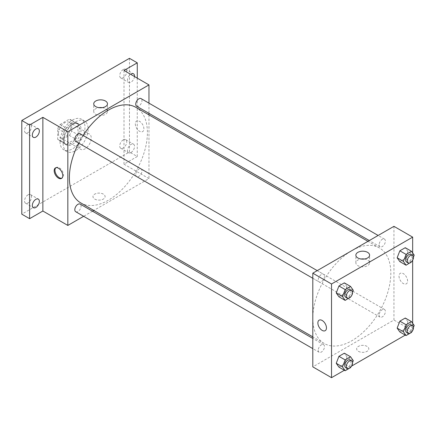 <?xml version="1.0" encoding="UTF-8"?>
<svg xmlns="http://www.w3.org/2000/svg" width="436" height="436" viewBox="0 0 436 436"><rect width="100%" height="100%" fill="white"/><g stroke="black" fill="none" stroke-linecap="round" stroke-linejoin="round"><path stroke-width="0.33" stroke-dasharray="2.18 1.64" d="M78.753 145.259A8.829 5.096 120 0 0 80.578 149.297A8.829 5.096 120 0 0 89.407 144.202A8.829 5.096 120 0 0 89.407 134.01A8.829 5.096 120 0 0 82.606 136.375A8.829 5.096 120 0 0 78.753 145.259M58.468 133.547A8.829 5.096 120 0 0 60.293 137.585A8.829 5.096 120 0 0 69.122 132.489A8.829 5.096 120 0 0 69.122 122.298A8.829 5.096 120 0 0 62.321 124.663A8.829 5.096 120 0 0 58.468 133.547M60.13 124.478L69.286 119.192A11.854 6.845 120 0 1 70.637 119.677A11.854 6.845 120 0 1 71.733 120.603L71.733 131.176A11.854 6.845 120 0 1 69.286 135.405L60.13 140.692A11.854 6.845 120 0 1 58.784 140.207A11.854 6.845 120 0 1 57.688 139.28L57.688 128.707A11.854 6.845 120 0 1 60.13 124.478L66.37 128.08L75.526 122.794L69.286 119.192M69.286 135.405L75.526 139.008L66.37 144.294L60.13 140.692M57.688 139.28L63.928 142.883L63.928 132.315L57.688 128.707M63.928 142.883A11.854 6.845 120 0 0 65.024 143.809A11.854 6.845 120 0 0 66.37 144.294M75.526 139.008A11.854 6.845 120 0 0 77.973 134.779L71.733 131.176M75.526 122.794A11.854 6.845 120 0 1 76.878 123.279A11.854 6.845 120 0 1 77.973 124.206L77.973 134.779M66.37 128.08A11.854 6.845 120 0 0 63.928 132.315M70.948 143.455A12.137 7.009 -60 0 1 64.882 144.054A12.137 7.009 -60 0 1 64.882 130.042A12.137 7.009 -60 0 1 77.019 123.034A12.137 7.009 -60 0 1 78.878 132.762A12.137 7.009 -60 0 1 70.948 143.455M72.512 144.354A12.137 7.009 120 0 0 80.442 133.661A12.137 7.009 120 0 0 78.578 123.933A12.137 7.009 120 0 0 69.226 127.187A12.137 7.009 120 0 0 63.928 139.4A12.137 7.009 120 0 0 66.441 144.959A12.137 7.009 120 0 0 72.512 144.354M77.973 124.206L71.733 120.603M60.026 141.651A17.653 10.191 120 0 0 63.683 149.733A17.653 10.191 120 0 0 81.336 139.542A17.653 10.191 120 0 0 81.336 119.159A17.653 10.191 120 0 0 67.733 123.889A17.653 10.191 120 0 0 60.026 141.651M63.149 143.455A17.653 10.191 120 0 0 66.806 151.537A17.653 10.191 120 0 0 84.459 141.346A17.653 10.191 120 0 0 84.459 120.957A17.653 10.191 120 0 0 70.855 125.688A17.653 10.191 120 0 0 63.149 143.455M123.225 69.547A4.965 2.867 120 0 0 119.976 73.924A4.965 2.867 120 0 0 120.739 77.902A4.965 2.867 120 0 0 125.704 75.036A4.965 2.867 120 0 0 125.704 69.302A4.965 2.867 120 0 0 123.225 69.547M28.04 124.5A4.965 2.867 120 0 0 24.798 128.876A4.965 2.867 120 0 0 25.561 132.855A4.965 2.867 120 0 0 30.525 129.988A4.965 2.867 120 0 0 30.525 124.255A4.965 2.867 120 0 0 28.04 124.5M28.04 194.838A4.965 2.867 120 0 0 24.798 199.214A4.965 2.867 120 0 0 25.561 203.192A4.965 2.867 120 0 0 30.525 200.326A4.965 2.867 120 0 0 30.525 194.592A4.965 2.867 120 0 0 28.04 194.838M123.225 139.885A4.965 2.867 120 0 0 119.976 144.262A4.965 2.867 120 0 0 120.739 148.24A4.965 2.867 120 0 0 125.704 145.373A4.965 2.867 120 0 0 125.704 139.64A4.965 2.867 120 0 0 123.225 139.885M129.465 58.326L129.465 152.011L21.8 214.174M137.264 78.142L137.264 156.519L129.465 152.011M137.264 156.519L124.004 164.176L148.965 178.591L93.8 210.441M92.465 211.209L83.641 216.305M94.748 199.083A6.066 3.504 0 0 0 101.359 199.841A6.066 3.504 0 0 0 105.103 196.603A6.066 3.504 0 0 0 99.037 193.104A6.066 3.504 0 0 0 92.966 196.603A6.066 3.504 0 0 0 94.748 199.083A6.066 3.504 0 0 0 101.359 199.841A6.066 3.504 0 0 0 105.103 196.603A6.066 3.504 0 0 0 99.037 193.099A6.066 3.504 0 0 0 92.966 196.603A6.066 3.504 0 0 0 94.748 199.083M134.511 76.551A4.965 2.867 -60 0 1 131.023 82.159A4.965 2.867 -60 0 1 128.544 82.404A4.965 2.867 -60 0 1 127.71 78.682A4.965 2.867 -60 0 1 130.626 74.311M131.023 152.502A4.965 2.867 -60 0 1 128.544 152.747A4.965 2.867 -60 0 1 127.781 148.769A4.965 2.867 -60 0 1 131.023 144.392A4.965 2.867 -60 0 1 133.509 144.147A4.965 2.867 -60 0 1 134.266 148.126A4.965 2.867 -60 0 1 131.023 152.502M124.004 70.485L124.004 164.176M80.818 202.942A55.165 31.85 120 0 0 135.983 171.092A55.165 31.85 120 0 0 135.983 107.392M83.113 135.471A55.165 31.85 120 0 0 78.698 143.112M148.965 103.152L148.965 113.344M148.965 114.886L148.965 178.591M136.648 106.231A4.415 2.551 120 0 0 141.062 103.686A4.415 2.551 120 0 0 141.062 98.591M75.733 211.743A4.415 2.551 120 0 0 80.148 209.193A4.415 2.551 120 0 0 80.148 204.097M135.738 174.553A4.415 2.551 120 0 0 136.648 176.575A4.415 2.551 120 0 0 141.062 174.024A4.415 2.551 120 0 0 141.062 168.928A4.415 2.551 120 0 0 137.662 170.111A4.415 2.551 120 0 0 135.738 174.553M80.148 133.759A4.415 2.551 -60 0 1 81.063 135.781A4.415 2.551 -60 0 1 79.134 140.218A4.415 2.551 -60 0 1 75.733 141.4M135.313 123.862A6.066 3.504 -120 0 0 137.961 129.966A6.066 3.504 -120 0 0 142.637 131.596A6.066 3.504 -120 0 0 142.637 124.587A6.066 3.504 -120 0 0 136.572 121.083A6.066 3.504 -120 0 0 135.313 123.862A6.066 3.504 -120 0 0 137.961 129.966A6.066 3.504 -120 0 0 142.637 131.596A6.066 3.504 -120 0 0 142.637 124.587A6.066 3.504 -120 0 0 136.572 121.083A6.066 3.504 -120 0 0 135.313 123.862M55.852 167.746A6.066 3.504 60 0 1 56.222 167.473A6.066 3.504 60 0 1 60.898 169.097A6.066 3.504 60 0 1 63.547 175.207A6.066 3.504 60 0 1 62.288 177.986A6.066 3.504 60 0 1 61.868 178.166M102.264 107.665A6.872 3.968 180 0 1 107.469 111.512A6.872 3.968 180 0 1 103.228 115.18A6.872 3.968 180 0 1 95.74 114.319A6.872 3.968 180 0 1 93.729 111.512A6.872 3.968 180 0 1 98.934 107.665M312.803 318.22A55.165 31.85 120 0 0 324.226 343.475A55.165 31.85 120 0 0 379.396 311.626A55.165 31.85 120 0 0 379.396 247.921A55.165 31.85 120 0 0 336.881 262.701A55.165 31.85 120 0 0 312.803 318.22M324.477 276.31A4.415 2.551 -60 0 1 322.547 280.751A4.415 2.551 -60 0 1 319.147 281.934A4.415 2.551 -60 0 1 319.147 276.838A4.415 2.551 -60 0 1 323.561 274.293A4.415 2.551 -60 0 1 324.477 276.31M379.151 315.086A4.415 2.551 120 0 0 380.061 317.108A4.415 2.551 120 0 0 384.476 314.558A4.415 2.551 120 0 0 384.476 309.462A4.415 2.551 120 0 0 381.075 310.645A4.415 2.551 120 0 0 379.151 315.086M318.231 350.255A4.415 2.551 120 0 0 319.147 352.277A4.415 2.551 120 0 0 323.561 349.727A4.415 2.551 120 0 0 323.561 344.631A4.415 2.551 120 0 0 320.16 345.813A4.415 2.551 120 0 0 318.231 350.255M379.151 244.743A4.415 2.551 120 0 0 380.061 246.765A4.415 2.551 120 0 0 384.476 244.22A4.415 2.551 120 0 0 384.476 239.124A4.415 2.551 120 0 0 381.075 240.307A4.415 2.551 120 0 0 379.151 244.743M393.942 226.333L393.942 320.024L312.803 366.867M412.663 330.831L393.942 320.024M412.456 330.951L405.278 335.093M351.536 366.126L344.364 370.262M358.441 351.329A6.066 3.504 0 0 0 365.057 352.086A6.066 3.504 0 0 0 368.802 348.849A6.066 3.504 0 0 0 362.736 345.345A6.066 3.504 0 0 0 356.664 348.849A6.066 3.504 0 0 0 358.441 351.329A6.066 3.504 0 0 0 365.057 352.086A6.066 3.504 0 0 0 368.802 348.849A6.066 3.504 0 0 0 362.736 345.345A6.066 3.504 0 0 0 356.664 348.849A6.066 3.504 0 0 0 358.441 351.323M407.96 251.534L405.257 247.692L407.96 251.534L405.257 258.499L399.85 261.622L405.257 258.499L407.96 251.534L414.2 255.136M347.045 357.046L344.342 353.198L347.045 357.046L344.342 364.011L338.935 367.128L344.342 364.011L347.045 357.046L353.285 360.648M412.663 252.951L412.663 260.248M412.663 323.294L412.663 330.592M407.96 321.872L405.257 318.029L407.96 321.872L405.257 328.842L399.85 331.96L405.257 328.842L407.96 321.872L414.2 325.479M347.045 286.703L344.342 282.86L347.045 286.703L344.342 293.668L338.935 296.791L344.342 293.668L347.045 286.703L353.285 290.305M399.011 276.102A6.066 3.504 -120 0 0 401.66 282.212A6.066 3.504 -120 0 0 406.336 283.836A6.066 3.504 -120 0 0 406.336 276.833A6.066 3.504 -120 0 0 400.27 273.328A6.066 3.504 -120 0 0 399.011 276.102A6.066 3.504 -120 0 0 401.66 282.212A6.066 3.504 -120 0 0 406.336 283.836A6.066 3.504 -120 0 0 406.336 276.833A6.066 3.504 -120 0 0 400.27 273.328A6.066 3.504 -120 0 0 399.011 276.108M319.13 320.171L319.13 320.171A6.066 3.504 60 0 1 323.806 321.795A6.066 3.504 60 0 1 326.455 327.905A6.066 3.504 60 0 1 325.202 330.679L325.202 330.684M364.398 259.006A6.872 3.968 180 0 1 369.603 262.859A6.872 3.968 180 0 1 365.363 266.521A6.872 3.968 180 0 1 357.874 265.66A6.872 3.968 180 0 1 355.863 262.859A6.872 3.968 180 0 1 361.068 259.006M352.55 292.207L350.746 296.845M345.672 297.248A4.415 2.551 120 0 0 350.086 294.703A4.415 2.551 120 0 0 350.086 289.608M350.582 297.27L344.342 293.668M413.464 257.038L411.666 261.676M406.586 262.08A4.415 2.551 120 0 0 411.001 259.534A4.415 2.551 120 0 0 411.001 254.439M411.497 262.101L405.257 258.499M352.55 362.545L350.746 367.183M345.672 367.592A4.415 2.551 120 0 0 350.086 365.041A4.415 2.551 120 0 0 350.086 359.945M350.582 367.613L344.342 364.011M413.464 327.376L411.666 332.014M406.586 332.423A4.415 2.551 120 0 0 411.001 329.872A4.415 2.551 120 0 0 411.001 324.776M411.497 332.445L405.257 328.842M60.293 137.585L80.578 149.297M69.122 122.298L89.407 134.01M78.578 123.933L77.019 123.034M66.441 144.959L64.882 144.054M76.878 123.279L70.637 119.677M65.024 143.809L58.784 140.207M84.459 120.957L81.336 119.159M66.806 151.537L63.683 149.733M120.739 148.24L128.544 152.747M125.704 139.64L133.509 144.147M25.561 203.192L33.359 207.7M30.525 194.592L38.324 199.099M25.561 132.855L33.359 137.356M30.525 124.255L38.324 128.756M120.739 77.902L128.544 82.404M125.704 69.302L133.509 73.804M56.222 167.473L55.432 167.925M62.288 177.986L61.503 178.438M107.469 111.512L107.469 103.817M93.729 111.512L93.729 103.817M379.396 247.921L367.968 241.326M324.226 343.475L312.803 336.875M312.803 278.272L319.147 281.934M317.217 270.631L323.561 274.293M384.476 309.462L141.062 168.928M380.061 317.108L136.648 176.575M323.561 344.631L312.803 338.418M319.147 352.277L312.803 348.615M384.476 239.124L378.132 235.462M380.061 246.765L369.303 240.558M369.603 262.859L369.603 255.158M355.863 262.859L355.863 255.158"/><path stroke-width="0.65" d="M83.641 216.305L67.831 225.434L42.864 211.019L29.604 218.676L21.8 214.174L21.8 120.483L129.465 58.326L137.264 62.828L137.264 78.142M93.8 210.441L92.465 211.209M35.845 207.454A4.965 2.867 -60 0 1 33.359 207.7A4.965 2.867 -60 0 1 32.602 203.721A4.965 2.867 -60 0 1 35.845 199.345A4.965 2.867 -60 0 1 38.324 199.099A4.965 2.867 -60 0 1 39.087 203.078A4.965 2.867 -60 0 1 35.845 207.454M35.845 137.111A4.965 2.867 -60 0 1 33.359 137.356A4.965 2.867 -60 0 1 32.602 133.378A4.965 2.867 -60 0 1 35.845 129.001A4.965 2.867 -60 0 1 38.324 128.756A4.965 2.867 -60 0 1 39.087 132.735A4.965 2.867 -60 0 1 35.845 137.111M42.864 211.019L42.864 117.328L29.604 124.985L21.8 120.483M29.604 218.676L29.604 124.985M67.831 225.434L67.831 131.743L42.864 117.328M67.831 131.743L148.965 84.9L124.004 70.485L137.264 62.828M95.74 106.624A6.872 3.968 180 0 1 93.729 103.817A6.872 3.968 180 0 1 100.596 99.849A6.872 3.968 180 0 1 107.469 103.817A6.872 3.968 180 0 1 103.228 107.479A6.872 3.968 180 0 1 95.74 106.624M130.626 74.311A4.965 2.867 -60 0 1 131.023 74.055A4.965 2.867 -60 0 1 133.509 73.804A4.965 2.867 -60 0 1 134.511 76.551M78.698 143.112A55.165 31.85 120 0 0 69.389 177.686A55.165 31.85 120 0 0 80.818 202.942L312.803 336.875M367.968 241.326L135.983 107.392A55.165 31.85 120 0 0 83.113 135.471M148.965 84.9L148.965 103.152M148.965 113.344L148.965 114.886M378.132 235.462L141.062 98.591A4.415 2.551 120 0 0 137.662 99.773A4.415 2.551 120 0 0 135.738 104.215A4.415 2.551 120 0 0 136.648 106.231L369.303 240.558M312.803 338.418L80.148 204.097A4.415 2.551 120 0 0 76.747 205.28A4.415 2.551 120 0 0 74.818 209.721A4.415 2.551 120 0 0 75.733 211.743L312.803 348.615M312.803 278.272L75.733 141.4A4.415 2.551 -60 0 1 75.733 136.305A4.415 2.551 -60 0 1 80.148 133.759L317.217 270.631M62.757 175.659A6.066 3.504 60 0 1 61.503 178.438A6.066 3.504 60 0 1 55.432 174.934A6.066 3.504 60 0 1 55.432 167.925A6.066 3.504 60 0 1 60.108 169.555A6.066 3.504 60 0 1 62.757 175.659M61.868 178.166A6.066 3.504 60 0 1 56.222 174.482A6.066 3.504 60 0 1 55.852 167.746M98.934 107.665A6.872 3.968 180 0 1 102.264 107.665M344.364 370.262L331.529 377.674L312.803 366.867L312.803 273.176L393.942 226.333L412.663 237.14L412.663 252.951M412.663 330.592L412.456 330.951M405.278 335.093L351.536 366.126M399.85 261.622L397.147 257.774L399.85 250.809L405.257 247.692L399.85 250.809L397.147 257.774L399.85 261.622L406.09 265.224L403.387 261.377L406.09 254.411L411.497 251.294L414.2 255.136L413.464 257.038M338.935 367.128L336.232 363.286L338.935 356.321L344.342 353.198L338.935 356.321L336.232 363.286L338.935 367.128L345.176 370.731L342.473 366.889L345.176 359.923L350.582 356.801L353.285 360.648L352.55 362.545M412.663 260.248L412.663 323.294M331.529 377.674L331.529 283.989L412.663 237.14M399.85 331.96L397.147 328.117L399.85 321.152L405.257 318.029L399.85 321.152L397.147 328.117L399.85 331.96L406.09 335.562L403.387 331.72L406.09 324.755L411.497 321.632L414.2 325.479L413.464 327.376M338.935 296.791L336.232 292.943L338.935 285.978L344.342 282.86L338.935 285.978L336.232 292.943L338.935 296.791L345.176 300.393L342.473 296.551L345.176 289.58L350.582 286.463L353.285 290.305L352.55 292.207M331.529 283.989L312.803 273.176M357.874 257.965A6.872 3.968 180 0 1 355.863 255.158A6.872 3.968 180 0 1 362.736 251.191A6.872 3.968 180 0 1 369.603 255.158A6.872 3.968 180 0 1 365.363 258.826A6.872 3.968 180 0 1 357.874 257.965M326.455 327.905A6.066 3.504 60 0 1 325.202 330.684A6.066 3.504 60 0 1 319.13 327.18A6.066 3.504 60 0 1 319.13 320.171A6.066 3.504 60 0 1 323.806 321.795A6.066 3.504 60 0 1 326.455 327.905M325.202 330.679A6.066 3.504 60 0 1 319.13 327.18A6.066 3.504 60 0 1 319.13 320.171M361.068 259.006A6.872 3.968 180 0 1 364.398 259.006M350.746 296.845L345.176 300.393M351.645 290.507L350.086 289.608A4.415 2.551 120 0 0 346.685 290.79A4.415 2.551 120 0 0 344.756 295.232A4.415 2.551 120 0 0 345.672 297.248L347.23 298.153A4.415 2.551 120 0 0 351.645 295.603A4.415 2.551 120 0 0 351.645 290.507A4.415 2.551 120 0 0 348.244 291.689A4.415 2.551 120 0 0 346.32 296.131A4.415 2.551 120 0 0 347.23 298.153M342.473 296.551L336.232 292.943M345.176 289.58L338.935 285.978M350.582 286.463L344.342 282.86M411.666 261.676L406.09 265.224M412.56 255.338L411.001 254.439A4.415 2.551 120 0 0 407.6 255.621A4.415 2.551 120 0 0 405.676 260.058A4.415 2.551 120 0 0 406.586 262.08L408.151 262.979A4.415 2.551 120 0 0 412.56 260.434A4.415 2.551 120 0 0 412.56 255.338A4.415 2.551 120 0 0 409.159 256.521A4.415 2.551 120 0 0 407.235 260.962A4.415 2.551 120 0 0 408.151 262.979M403.387 261.377L397.147 257.774M406.09 254.411L399.85 250.809M411.497 251.294L405.257 247.692M350.746 367.183L350.582 367.613L345.176 370.731M351.645 360.845L350.086 359.945A4.415 2.551 120 0 0 346.685 361.128A4.415 2.551 120 0 0 344.756 365.57A4.415 2.551 120 0 0 345.672 367.592L347.23 368.491A4.415 2.551 120 0 0 351.645 365.94A4.415 2.551 120 0 0 351.645 360.845A4.415 2.551 120 0 0 348.244 362.027A4.415 2.551 120 0 0 346.32 366.469A4.415 2.551 120 0 0 347.23 368.491M342.473 366.889L336.232 363.286M345.176 359.923L338.935 356.321M350.582 356.801L344.342 353.198M411.666 332.014L411.497 332.445L406.09 335.562M412.56 325.676L411.001 324.776A4.415 2.551 120 0 0 407.6 325.959A4.415 2.551 120 0 0 405.676 330.401A4.415 2.551 120 0 0 406.586 332.423L408.151 333.322A4.415 2.551 120 0 0 412.56 330.771A4.415 2.551 120 0 0 412.56 325.676A4.415 2.551 120 0 0 409.159 326.858A4.415 2.551 120 0 0 407.235 331.3A4.415 2.551 120 0 0 408.151 333.322M403.387 331.72L397.147 328.117M406.09 324.755L399.85 321.152M411.497 321.632L405.257 318.029"/></g></svg>
